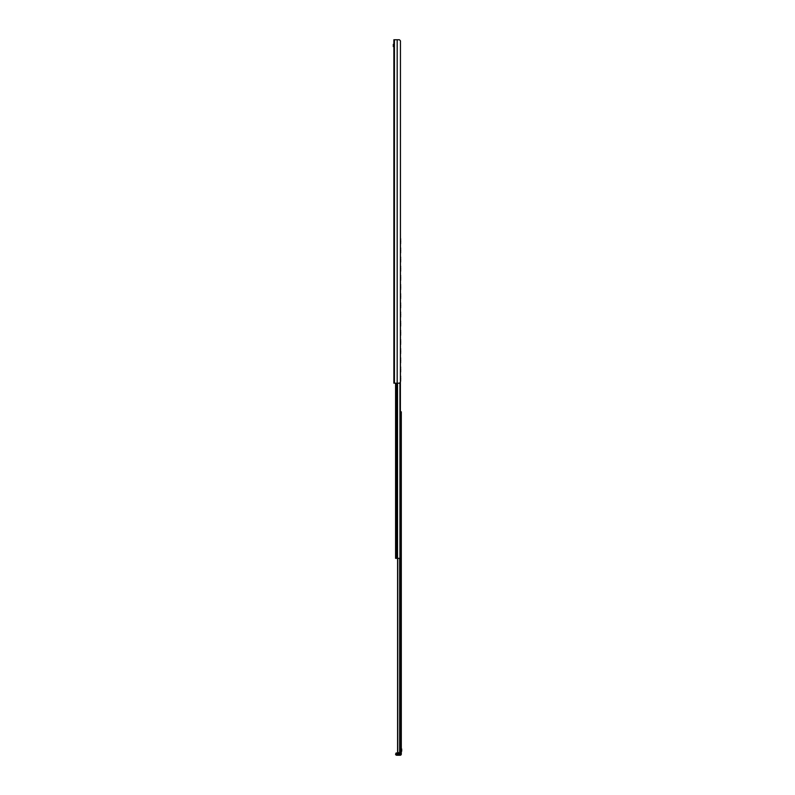 <?xml version="1.0" encoding="UTF-8"?>
<svg xmlns="http://www.w3.org/2000/svg" width="795" height="795" viewBox="0 0 795 795"><rect width="100%" height="100%" fill="white"/><g stroke="black" fill="none" stroke-linecap="round" stroke-linejoin="round"><path stroke-width="1.19" d="M398.822 39.75L393.863 39.75L393.863 383.19L399.458 383.19L400.451 382.047L400.451 40.893L400.332 752.964L401.306 752.964L401.306 754.107A1.143 1.143 0 0 1 400.163 755.25L396.725 755.25A1.143 1.143 0 0 1 395.582 754.107A1.143 1.143 0 0 0 396.725 755.25L400.163 755.25L400.163 754.107L396.725 754.107L396.725 755.25M399.458 39.75L400.451 40.893M400.68 411.81L401.306 411.81L401.306 752.964M397.589 751.812L397.589 558.348L397.589 751.812L398.732 752.964M396.725 752.964L396.725 754.107L395.582 754.107L396.158 752.964L400.332 752.964L400.163 754.107L401.306 754.107M395.582 383.19L395.582 558.348L400.332 558.348L400.332 382.614M401.704 749.357L401.704 751.215L401.704 749.357M401.704 748.979L401.704 751.215M393.754 45.474L393.754 46.647L393.754 45.474M393.296 46.329L393.296 44.619M393.296 46.587L393.296 44.361M400.451 366.555A1.143 1.133 90 0 1 400.62 367.161L400.571 369.913L400.571 367.161A1.143 1.133 -90 0 0 400.451 366.644M400.451 372.348A1.143 1.133 90 0 0 400.62 371.742L400.62 369.933L400.571 371.742A1.143 1.133 -90 0 1 400.451 372.259M400.62 368.969A2.027 2.007 90 0 1 400.62 369.933M400.451 357.402A1.143 1.133 90 0 1 400.62 358.008L400.571 360.771L400.571 358.008A1.143 1.133 -90 0 0 400.451 357.492M400.451 363.186A1.143 1.133 90 0 0 400.62 362.58L400.62 360.771L400.571 362.58A1.143 1.133 -90 0 1 400.451 363.096M400.62 359.817A2.027 2.007 90 0 1 400.62 360.771M400.451 348.24A1.143 1.133 90 0 1 400.62 348.846L400.571 351.619L400.571 348.846A1.143 1.133 -90 0 0 400.451 348.329M400.451 354.033A1.143 1.133 90 0 0 400.62 353.427L400.62 351.619L400.571 353.427A1.143 1.133 -90 0 1 400.451 353.944M400.62 350.655A2.027 2.007 90 0 1 400.62 351.619M400.451 339.077A1.143 1.133 90 0 1 400.62 339.684L400.571 342.436L400.571 339.684A1.143 1.133 -90 0 0 400.451 339.177M400.451 344.871A1.143 1.133 90 0 0 400.62 344.265L400.62 342.456L400.571 344.265A1.143 1.133 -90 0 1 400.451 344.782M400.62 341.492A2.027 2.007 90 0 1 400.62 342.456M400.451 329.925A1.143 1.133 90 0 1 400.62 330.531L400.571 333.284L400.571 330.531A1.143 1.133 -90 0 0 400.451 330.014M400.451 335.719A1.143 1.133 90 0 0 400.62 335.112L400.62 333.304L400.571 335.112A1.143 1.133 -90 0 1 400.451 335.619M400.62 332.34A2.027 2.007 90 0 1 400.62 333.304M400.451 320.763A1.143 1.133 90 0 1 400.62 321.369L400.571 324.141L400.571 321.369A1.143 1.133 -90 0 0 400.451 320.852M400.451 326.556A1.143 1.133 90 0 0 400.62 325.95L400.62 324.141L400.571 325.95A1.143 1.133 -90 0 1 400.451 326.467M400.62 323.177A2.027 2.007 90 0 1 400.62 324.141M400.451 311.61A1.143 1.133 90 0 1 400.62 312.216L400.571 314.959L400.571 312.216A1.143 1.133 -90 0 0 400.451 311.7M400.451 317.394A1.143 1.133 90 0 0 400.62 316.788L400.62 314.979L400.571 316.788A1.143 1.133 -90 0 1 400.451 317.304M400.62 314.025A2.027 2.007 90 0 1 400.62 314.979M400.451 302.448A1.143 1.133 90 0 1 400.62 303.054L400.571 305.807L400.571 303.054A1.143 1.133 -90 0 0 400.451 302.537M400.451 308.241A1.143 1.133 90 0 0 400.62 307.635L400.62 305.827L400.571 307.635A1.143 1.133 -90 0 1 400.451 308.152M400.62 304.863A2.027 2.007 90 0 1 400.62 305.827M400.451 293.285A1.143 1.133 90 0 1 400.62 293.892L400.571 296.664L400.571 293.892A1.143 1.133 -90 0 0 400.451 293.385M400.451 299.079A1.143 1.133 90 0 0 400.62 298.473L400.62 296.664L400.571 298.473A1.143 1.133 -90 0 1 400.451 298.99M400.62 295.7A2.027 2.007 90 0 1 400.62 296.664M400.451 284.133A1.143 1.133 90 0 1 400.62 284.739L400.571 287.492L400.571 284.739A1.143 1.133 -90 0 0 400.451 284.222M400.451 289.927A1.143 1.133 90 0 0 400.62 289.32L400.62 287.512L400.571 289.32A1.143 1.133 -90 0 1 400.451 289.827M400.62 286.548A2.027 2.007 90 0 1 400.62 287.512M400.451 274.971A1.143 1.133 90 0 1 400.62 275.577L400.571 278.329L400.571 275.577A1.143 1.133 -90 0 0 400.451 275.06M400.451 280.764A1.143 1.133 90 0 0 400.62 280.158L400.62 278.349L400.571 280.158A1.143 1.133 -90 0 1 400.451 280.675M400.62 277.385A2.027 2.007 90 0 1 400.62 278.349M400.451 265.818A1.143 1.133 90 0 1 400.62 266.424L400.571 269.187L400.571 266.424A1.143 1.133 -90 0 0 400.451 265.908M400.451 271.602A1.143 1.133 90 0 0 400.62 270.996L400.62 269.187L400.571 270.996A1.143 1.133 -90 0 1 400.451 271.512M400.62 268.233A2.027 2.007 90 0 1 400.62 269.187M400.451 256.656A1.143 1.133 90 0 1 400.62 257.262L400.571 260.015L400.571 257.262A1.143 1.133 -90 0 0 400.451 256.745M400.451 262.449A1.143 1.133 90 0 0 400.62 261.843L400.62 260.035L400.571 261.843A1.143 1.133 -90 0 1 400.451 262.36M400.62 259.071A2.027 2.007 90 0 1 400.62 260.035M400.451 247.493A1.143 1.133 90 0 1 400.62 248.1L400.571 250.852L400.571 248.1A1.143 1.133 -90 0 0 400.451 247.593M400.451 253.287A1.143 1.133 90 0 0 400.62 252.681L400.62 250.872L400.571 252.681A1.143 1.133 -90 0 1 400.451 253.198M400.62 249.908A2.027 2.007 90 0 1 400.62 250.872M400.451 375.717A1.143 1.133 90 0 1 400.62 376.323L400.571 379.096L400.571 376.323A1.143 1.133 -90 0 0 400.451 375.806M400.451 381.511A1.143 1.133 90 0 0 400.62 380.904L400.62 379.096L400.571 380.904A1.143 1.133 -90 0 1 400.451 381.411M400.62 378.132A2.027 2.007 90 0 1 400.62 379.096M400.571 378.132A2.027 2.007 90 0 1 400.571 379.096M400.451 368.632A2.027 2.007 -90 0 1 400.571 368.989A2.027 2.007 90 0 1 400.571 369.933A2.027 2.007 -90 0 1 400.451 370.281M400.451 359.469A2.027 2.007 -90 0 1 400.571 359.837A2.027 2.007 90 0 1 400.571 360.771M400.571 350.655A2.027 2.007 90 0 1 400.571 351.619M400.451 341.154A2.027 2.007 -90 0 1 400.571 341.512A2.027 2.007 90 0 1 400.571 342.456A2.027 2.007 -90 0 1 400.451 342.804M400.451 331.992A2.027 2.007 -90 0 1 400.571 332.36A2.027 2.007 90 0 1 400.571 333.304A2.027 2.007 -90 0 1 400.451 333.642M400.571 323.177A2.027 2.007 90 0 1 400.571 324.141M400.451 313.677A2.027 2.007 -90 0 1 400.571 314.045A2.027 2.007 90 0 1 400.571 314.979A2.027 2.007 -90 0 1 400.451 315.327M400.451 304.515A2.027 2.007 -90 0 1 400.571 304.882A2.027 2.007 90 0 1 400.571 305.827A2.027 2.007 -90 0 1 400.451 306.164M400.571 295.7A2.027 2.007 90 0 1 400.571 296.664M400.451 286.2A2.027 2.007 -90 0 1 400.571 286.568A2.027 2.007 90 0 1 400.571 287.512A2.027 2.007 -90 0 1 400.451 287.85M400.451 277.048A2.027 2.007 -90 0 1 400.571 277.405A2.027 2.007 90 0 1 400.571 278.349A2.027 2.007 -90 0 1 400.451 278.697M400.571 268.233A2.027 2.007 90 0 1 400.571 269.187M400.451 258.723A2.027 2.007 -90 0 1 400.571 259.091A2.027 2.007 90 0 1 400.571 260.035A2.027 2.007 -90 0 1 400.451 260.372M400.451 249.57A2.027 2.007 -90 0 1 400.571 249.928A2.027 2.007 90 0 1 400.571 250.872A2.027 2.007 -90 0 1 400.451 251.22M400.451 238.341A1.143 1.133 90 0 1 400.62 238.947L400.571 241.72L400.571 238.947A1.143 1.133 -90 0 0 400.451 238.43M400.451 244.135A1.143 1.133 90 0 0 400.62 243.528L400.62 241.72L400.571 243.528A1.143 1.133 -90 0 1 400.451 244.035M400.62 240.756A2.027 2.007 90 0 1 400.62 241.72M400.571 240.756A2.027 2.007 90 0 1 400.571 241.72M397.182 39.75L397.182 383.19M394.439 39.75L394.439 383.19M400.451 558.348L400.451 752.964M399.666 558.348L399.666 752.964M397.768 558.348L397.768 752.438M396.437 383.19L396.437 558.348M396.993 383.19L396.993 558.348M397.52 383.19L397.52 558.348M399.935 383.071L399.935 558.348M400.163 382.882L400.163 558.348"/></g></svg>
